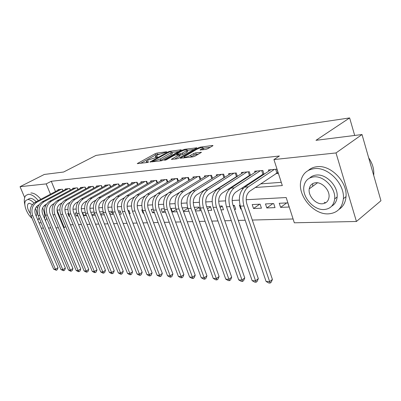 <?xml version="1.0" encoding="UTF-8"?>
<svg xmlns="http://www.w3.org/2000/svg" width="401" height="401" viewBox="0 0 401 401"><rect width="100%" height="100%" fill="white"/><g stroke="black" fill="none" stroke-linecap="round" stroke-linejoin="round"><path stroke-width="0.6" d="M166.61 152.044L166.626 151.768L156.926 153.097L155.087 153.738L137.262 163.588L147.207 162.525L148.55 162.059L148.596 161.753L147.332 161.914L146.28 161.473L147.568 160.535L149.037 159.723L157.683 156.997L157.713 156.706L156.445 156.871L155.367 156.45L158.034 154.761L166.61 152.044M325.782 202.736L324.178 202.294M205.763 149.413L207.803 148.706L212.68 145.874L213.006 145.633L212.57 145.468L200.224 147.157L198.239 147.849L180.234 158.21L192.926 156.856L194.996 156.139L201.427 152.35L195.678 152.861L193.643 153.563L190.64 155.292C186.691 157.102 184.52 157.578 184.134 156.726L196.721 149.342C200.61 147.573 202.761 147.097 203.167 147.929L200.014 149.954L205.763 149.413M24.682 197.603L20.05 186.691L44.316 174.45L63.604 172.024L95.994 155.418L349.632 117.929L315.993 140.32L362.018 134.535L336.008 152.941L356.434 221.482L294.324 222.796L286.179 197.538L246.144 199.733M20.05 186.691L46.2 183.899L50.461 194.194M255.262 187.498L282.319 185.578L273.928 159.573L279.402 155.999L51.273 181.282L46.2 183.899M273.928 159.573L336.008 152.941M180.981 150.205L181.337 149.939L180.961 149.799L169.723 151.342L167.839 151.999L149.949 161.999L161.458 160.756L163.418 160.074L180.981 150.205M184.615 149.297L196.796 147.839L178.826 158.154L176.806 158.856L171.367 159.322L179.347 154.666L175.663 154.941L173.703 155.623L166.179 159.864L164.545 160.235L182.686 149.969L184.615 149.297L184.856 149.969M280.6 207.377L279.261 203.277L287.783 202.871L289.121 207.021L280.6 207.377L286.705 202.921M266.815 207.959L265.482 203.934L273.688 203.543L275.026 207.613L266.815 207.959L272.936 203.578M253.527 208.52L252.199 204.565L260.109 204.189L261.442 208.184L253.527 208.52L259.653 204.209M241.357 209.031L240.715 209.056L241.242 208.69M233.362 206.164L234.405 205.457M234.45 209.322L235.713 209.267L234.39 205.412L233.126 205.472M220.159 207.563L222.254 206.159M220.971 209.888L223.517 209.783L222.194 205.994L219.653 206.114M207.442 208.861L210.515 206.826M207.999 210.435L211.738 210.279L210.42 206.555L206.685 206.731M195.187 210.064L199.172 207.467M195.508 210.961L200.35 210.756L199.041 207.096L194.199 207.327M183.367 211.192L187.868 208.299M183.468 211.467L188.931 211.237M177.011 211.738L172.45 211.928L176.204 209.548M165.513 212.224L162.33 212.355L164.951 210.71M154.42 212.69L152.525 212.771L154.089 211.798M143.708 213.142L143.022 213.167L143.588 212.821M128.495 211.743L129.257 211.287M129.267 213.748L130.19 213.708L128.927 210.435L128.004 210.48M118.912 212.665L120.445 211.753M119.493 214.159L121.348 214.079L120.094 210.856L118.24 210.946M109.628 213.538L111.889 212.204M110.029 214.555L112.766 214.44L111.518 211.267L108.786 211.397M100.636 214.36L103.478 212.7M100.867 214.941L104.305 214.796M91.919 215.136L94.596 213.583M91.989 215.317L95.237 215.182M86.446 215.548L83.834 215.658L85.989 214.42M77.929 215.908L76.3 215.979L77.644 215.212M62.987 190.751L62.366 189.227L58.035 189.633L58.22 190.084M70.386 190.119L69.744 188.54L65.293 188.956L65.483 189.422M77.989 189.467L77.333 187.828L72.756 188.254L72.952 188.741M85.814 188.801L85.132 187.097L80.426 187.538L80.626 188.039M93.864 188.114L93.162 186.35L88.32 186.801L88.526 187.322M102.15 187.412L101.428 185.573L96.441 186.039L96.656 186.58M110.686 186.691L109.939 184.781L104.801 185.257L105.022 185.823M119.478 185.954L118.711 183.959L113.418 184.455L113.643 185.041M128.546 185.192L127.749 183.112L122.295 183.623L122.531 184.234M137.894 184.41L137.072 182.239L131.443 182.766L131.688 183.402M147.538 183.608L146.691 181.342L140.881 181.884L141.132 182.55M157.498 182.786L156.621 180.41L150.626 180.971L150.881 181.668M167.783 181.934L166.871 179.453L160.681 180.034L160.951 180.761M178.41 181.067L177.468 178.46L171.072 179.062L171.347 179.823M189.402 180.169L188.425 177.437L181.808 178.054L182.094 178.856M200.771 179.247L199.758 176.38L192.911 177.016L193.207 177.854M212.54 178.3L211.487 175.282L204.4 175.944L204.71 176.826M224.73 177.327L223.638 174.144L216.294 174.831L216.615 175.758M237.367 176.325L236.229 172.966L228.62 173.678L228.951 174.656M250.47 175.297L249.287 171.743L241.392 172.485L241.743 173.513M264.069 174.24L262.835 170.475L254.645 171.242L255.006 172.335M51.273 181.282L55.493 191.528M207.688 187.874L208.134 187.838M220.189 186.926L220.966 186.871M233.156 185.949L234.299 185.863M246.63 184.931L248.159 184.816M260.625 183.879L281.266 182.32M222.836 178.285L223.282 178.244M235.352 177.187L236.134 177.117M248.334 176.049L249.477 175.949M261.798 174.866L263.327 174.736M275.778 173.643L278.284 173.422L276.906 169.162L268.399 169.959L268.775 171.112M70.411 224.811L73.142 224.735M78.531 224.595L81.433 224.52M86.902 224.375L89.974 224.294M95.533 224.149L98.786 224.064M104.435 223.918L107.884 223.828M113.623 223.678L117.277 223.583M123.107 223.432L126.982 223.327M132.906 223.172L137.012 223.066M143.037 222.906L147.383 222.796M153.518 222.635L158.119 222.515M164.36 222.349L169.232 222.224M175.588 222.059L180.751 221.923M187.217 221.753L192.691 221.608M199.277 221.437L205.076 221.287M211.788 221.111L217.933 220.951M224.776 220.771L231.297 220.6M238.274 220.415L245.186 220.234M252.299 220.049L293.096 218.981M68.491 213.317L67.764 213.352L68.972 216.284L69.669 216.254M76.3 215.979L75.087 213.001L76.741 212.921M83.834 215.658L82.616 212.645L85.253 212.52M94.034 212.099L90.761 212.254M103.097 211.668L99.628 211.833M143.022 213.167L141.748 209.828L142.465 209.793M152.525 212.771L151.247 209.372L153.172 209.282M162.33 212.355L161.047 208.906L164.255 208.756M172.45 211.928L171.157 208.425L175.743 208.204M187.658 207.638L182.169 207.898M240.715 209.056L239.387 205.177L240.059 205.142M354.695 135.458L349.632 117.929M362.018 134.535L380.95 200.736L356.434 221.482M65.854 226.765L63.629 227.668M58.391 227.778L55.965 227.828M50.802 227.938L48.516 227.989M43.428 228.094L41.278 228.139M59.834 209.944L57.042 210.094L64.31 227.653M239.307 200.109L232.139 200.5M225.442 200.866L218.67 201.237M212.109 201.598L205.708 201.949M199.282 202.299L193.232 202.63M186.926 202.976L181.202 203.292M175.021 203.628L169.608 203.929M163.538 204.259L158.415 204.54M152.46 204.866L147.608 205.132M141.764 205.452L137.172 205.703M131.428 206.019L127.077 206.259M121.433 206.565L117.318 206.791M111.769 207.096L107.869 207.312M102.415 207.608L98.721 207.813M93.358 208.104L89.864 208.294M84.586 208.585L81.273 208.766M76.08 209.051L72.942 209.222M67.834 209.502L64.862 209.668M178.671 192.936L178.931 192.921M190.29 192.114L190.841 192.074M202.335 191.257L203.202 191.197M214.826 190.37L216.029 190.285M227.793 189.452L229.357 189.337M241.262 188.495L243.212 188.355M68.972 216.284L69.543 215.959M159.277 154.149L155.563 155.042L140.455 163.362M178.595 151.543L172.019 152.43M169.422 151.939L152.465 161.142L154.059 161.072L160.245 158.926L171.934 152.19L170.786 151.753L169.422 151.939M159.217 161.037L160.741 160.29L160.245 158.926M172.255 153.082L172.42 153.538L171.247 154.405L160.741 160.29M187.392 150.355L194.059 149.458M174.56 159.132L179.788 155.899M186.35 150.761L187.292 150.064C186.891 149.292 184.816 149.763 181.062 151.473L177.021 153.748L176.656 154.019L177.031 154.169L180.34 153.733L182.305 153.052L186.35 150.761L186.841 152.144L187.783 151.448L187.633 151.027M186.841 152.144L182.801 154.445L179.573 155.287M203.177 149.753L203.658 149.342L203.502 148.886M190.28 157.182L191.152 156.731L190.64 155.292M198.736 153.969L194.149 154.997L191.152 156.731M184.4 157.473L183.427 158.034M210.279 147.267L203.267 148.215M38.977 204.841L38.14 205.287C35.077 207.382 34.165 210.385 35.413 214.289L58.015 267.698L57.353 269.667L56.335 270.299L53.659 269.166L30.977 215.818C29.103 209.964 30.471 205.472 35.077 202.345L59.293 189.518M53.659 269.166L55.463 269.272L32.742 215.738C30.862 209.858 32.23 205.352 36.847 202.214L61.097 189.347M56.335 270.299L55.463 269.272L58.015 267.698M62.917 190.791L62.28 189.237M38.321 200.625C34.737 196.3 31.403 194.194 28.331 194.3L25.885 195.447C24.21 197.357 23.865 200.47 24.847 204.796M39.002 222.766L41.203 222.821M28.235 199.187L30.04 198.34C31.9 198.259 33.955 199.392 36.205 201.743M33.97 203.051C31.689 200.64 29.609 199.472 27.729 199.548L25.93 200.395C22.842 203.232 26.551 213.994 32.005 218.234M36.145 216.019L36.21 215.949C37.313 214.329 37.032 211.833 35.373 208.45M32.371 204.6L29.293 203.242L28.11 203.798C26.767 206.129 27.489 209.342 30.265 213.432M37.769 219.843L39.183 218.034M37.509 208.264L36.561 206.535M39.514 218.816L39.108 218.911M45.398 220.57L46.772 218.324M45.188 206.625L44.586 205.302M40.827 199.297C37.248 194.986 33.92 192.886 30.837 193.001M44.571 218.605C45.037 215.598 44.391 212.009 42.636 207.843M314.449 168.62C307.001 169.633 302.454 173.818 300.81 181.187C297.487 195.638 313.547 214.841 328.389 213.858C337.246 213.147 342.243 208.099 343.381 198.711C344.87 183.989 328.058 166.721 314.449 168.62M338.91 209.457C343.166 206.7 345.537 202.425 346.018 196.625C347.527 181.944 330.775 164.766 317.176 166.691C313.692 167.037 310.75 168.28 308.344 170.415M309.647 178.034C311.457 176.29 313.717 175.297 316.429 175.052C326.359 173.768 338.394 186.42 337.136 196.991C336.715 201.227 334.895 204.294 331.672 206.194M313.918 176.861C308.414 177.553 305.096 180.65 303.963 186.159C301.773 196.61 313.452 210.319 324.023 209.538C330.259 209.001 333.807 205.457 334.68 198.901C335.923 188.31 323.848 175.598 313.918 176.861M322.244 203.788C326.178 203.422 328.439 201.192 329.036 197.097C329.948 190.285 322.209 181.969 315.732 182.731C312.103 183.162 309.938 185.207 309.236 188.871C307.928 195.623 315.502 204.35 322.244 203.788M312.765 184.249L312.63 186.38M373.682 175.317L373.742 174.696C374.138 168.911 372.454 163.307 368.694 157.879M46.366 204.259L45.348 204.811C42.265 206.931 41.353 209.974 42.611 213.939L65.373 268.104L64.696 270.099L63.674 270.735L60.952 269.592L38.105 215.492C36.215 209.548 37.589 204.991 42.23 201.823L66.586 188.836M60.952 269.592L62.807 269.698L39.92 215.407C38.025 209.442 39.403 204.871 44.05 201.693L68.441 188.66M63.674 270.735L62.807 269.698L65.373 268.104M70.29 190.169L69.634 188.55M53.98 203.658L52.767 204.315C49.664 206.47 48.747 209.558 50.015 213.573L72.937 268.515L72.25 270.54L71.218 271.186L70.456 271.141L68.451 270.023L45.438 215.152C43.534 209.121 44.917 204.5 49.584 201.292L74.08 188.134M68.451 270.023L70.355 270.134L47.308 215.066C45.398 209.016 46.782 204.38 51.453 201.157L75.989 187.954M71.218 271.186L70.355 270.134L72.937 268.515M77.869 189.533L77.187 187.843M61.829 203.031L60.401 203.808C57.278 205.994 56.356 209.121 57.634 213.202L80.721 268.941L80.015 270.991L78.977 271.652L78.195 271.602L76.165 270.469L52.987 214.806C51.067 208.685 52.456 203.999 57.153 200.741L81.789 187.412M76.165 270.469L78.13 270.585L54.912 214.715C52.987 208.575 54.376 203.868 59.082 200.6L83.754 187.227M78.977 271.652L78.13 270.585L80.721 268.941M85.664 188.881L84.957 187.117M69.914 202.38L68.26 203.287C65.122 205.502 64.195 208.68 65.483 212.821L88.731 269.377L88.009 271.462L86.967 272.129L86.16 272.078L84.105 270.931L60.762 214.445C58.827 208.234 60.225 203.477 64.947 200.174L89.724 186.671M84.105 270.931L86.125 271.046L62.741 214.355C60.807 208.119 62.2 203.347 66.932 200.029L91.744 186.48M86.967 272.129L86.125 271.046L88.731 269.377M93.684 188.214L92.952 186.365M78.255 201.703L76.36 202.751C73.203 204.996 72.27 208.219 73.568 212.425L96.982 269.828L96.24 271.943L95.192 272.62L94.36 272.57L92.275 271.402L68.771 214.074C66.822 207.768 68.225 202.941 72.977 199.593L97.884 185.904M92.275 271.402L94.36 271.522L70.812 213.979C68.857 207.648 70.26 202.806 75.022 199.442L99.964 185.713M95.192 272.62L94.36 271.522L96.982 269.828M101.944 187.528L101.182 185.598M86.862 200.991L84.706 202.199C81.533 204.475 80.596 207.748 81.904 212.019L105.478 270.294L104.716 272.434L103.664 273.126L102.806 273.076L100.696 271.893L77.027 213.693C75.062 207.287 76.471 202.39 81.248 198.991L106.29 185.122M100.696 271.893L102.841 272.013L79.132 213.598C77.162 207.167 78.571 202.249 83.358 198.841L108.43 184.921M103.664 273.126L102.841 272.013L105.478 270.294M110.445 186.826L109.658 184.806M95.749 200.249L93.313 201.628C90.12 203.939 89.182 207.262 90.496 211.598L114.23 270.77L113.453 272.946L112.395 273.647L111.508 273.592L109.373 272.394L85.538 213.297C83.558 206.796 84.972 201.818 89.779 198.375L114.952 184.31M109.373 272.394L111.583 272.52L87.709 213.197C85.724 206.67 87.142 201.673 91.954 198.214L117.157 184.104M112.395 273.647L111.583 272.52L114.23 270.77M119.207 186.109L118.385 183.989M104.937 199.472L102.19 201.036C98.982 203.382 98.039 206.761 99.363 211.167L123.257 271.261L122.455 273.472L121.393 274.184L120.48 274.129L118.315 272.911L94.32 212.891C92.325 206.284 93.744 201.232 98.576 197.733L123.874 183.478M118.315 272.911L120.596 273.041L96.561 212.791C94.561 206.154 95.984 201.081 100.821 197.573L126.15 183.262M121.393 274.184L120.596 273.041L123.257 271.261M128.235 185.367L127.383 183.147M114.43 198.66L111.353 200.43C108.125 202.811 107.182 206.239 108.516 210.715L132.566 271.773L131.744 274.013L130.676 274.74L129.734 274.685L127.538 273.447L103.388 212.475C101.378 205.758 102.801 200.625 107.658 197.076L133.077 182.615M127.538 273.447L129.894 273.582L105.699 212.37C103.684 205.623 105.112 200.47 109.974 196.906L135.423 182.395M130.676 274.74L129.894 273.582L132.566 271.773M137.543 184.61L136.661 182.28M124.26 197.798L120.811 199.803C117.573 202.219 116.621 205.703 117.969 210.254L142.17 272.299L141.327 274.575L140.255 275.312L139.287 275.256L137.062 273.998L112.746 212.044C110.726 205.217 112.155 199.999 117.032 196.395L142.566 181.728M137.062 273.998L139.488 274.139L115.137 211.934C113.107 205.076 114.541 199.838 119.428 196.219L144.987 181.503M140.255 275.312L139.488 274.139L142.17 272.299M147.152 183.833L146.235 181.382M134.44 196.891L130.591 199.157C127.333 201.608 126.38 205.152 127.734 209.778L152.089 272.84L151.222 275.156L150.149 275.903L149.142 275.843L146.886 274.565L122.42 211.593C120.38 204.65 121.814 199.352 126.721 195.693L152.36 180.811M146.886 274.565L149.398 274.71L124.891 211.482C122.846 204.51 124.28 199.187 129.192 195.513L154.861 180.575M150.149 275.903L149.398 274.71L152.089 272.84M157.067 183.036L156.109 180.46M145.007 195.924L140.691 198.485C137.423 200.976 136.47 204.58 137.834 209.287L162.335 273.397L161.443 275.753L160.365 276.515L159.327 276.449L157.042 275.151L132.42 211.132C130.365 204.074 131.804 198.68 136.731 194.966L162.475 179.864M157.042 275.151L159.633 275.302L134.972 211.016C132.916 203.924 134.355 198.51 139.287 194.781L165.057 179.623M160.365 276.515L159.633 275.302L162.335 273.397M167.307 182.219L166.31 179.508M155.979 194.886L151.142 197.793C147.859 200.325 146.901 203.989 148.28 208.776L172.926 273.978L172.009 276.369L170.926 277.146L169.854 277.081L167.533 275.763L142.766 210.655C140.696 203.472 142.134 197.989 147.087 194.214L172.921 178.886M167.533 275.763L170.209 275.918L145.408 210.535C143.337 203.317 144.776 197.813 149.728 194.024L175.588 178.64M170.926 277.146L170.209 275.918L172.926 273.978M177.889 181.382L176.851 178.52M167.428 193.748L161.959 197.076C158.661 199.648 157.703 203.372 159.087 208.249L183.874 274.575L182.931 277.006L181.848 277.798L180.736 277.733L178.385 276.389L153.473 210.159C151.388 202.851 152.831 197.272 157.799 193.437L183.723 177.879M178.385 276.389L181.157 276.55L156.205 210.034C154.119 202.69 155.563 197.091 160.535 193.237L186.48 177.618M181.848 277.798L181.157 276.55L183.874 274.575M188.826 180.52L187.743 177.503M179.478 192.44L173.157 196.33C169.849 198.951 168.891 202.741 170.285 207.698L195.207 275.196L194.234 277.667L193.147 278.474L191.999 278.404L189.613 277.041L164.555 209.648C162.46 202.204 163.909 196.53 168.891 192.63L194.891 176.831M189.613 277.041L192.48 277.206L167.392 209.517C165.292 202.039 166.736 196.345 171.728 192.425L197.743 176.565M193.147 278.474L192.48 277.206L195.207 275.196M200.139 179.638L199.011 176.445M212.264 178.47L184.761 195.563C181.442 198.224 180.485 202.079 181.889 207.132L206.936 275.833L205.939 278.349L204.846 279.171L203.658 279.101L201.232 277.713L176.049 209.116C173.939 201.538 175.382 195.763 180.385 191.798L206.45 175.753M201.232 277.713L204.204 277.883L178.986 208.981C176.871 201.367 178.32 195.568 183.322 191.583L209.407 175.478M204.846 279.171L204.204 277.883L206.936 275.833M211.833 178.671L210.675 175.357M224.7 177.242L196.796 194.766C193.467 197.472 192.51 201.397 193.919 206.545L219.091 276.5L218.059 279.061L216.966 279.898L215.738 279.823L213.277 278.409L187.964 208.565C185.838 200.846 187.287 194.966 192.3 190.931L218.42 174.63M213.277 278.409L216.355 278.585L191.011 208.425C188.886 200.665 190.33 194.761 195.347 190.711L221.477 174.345M216.966 279.898L216.355 278.585L219.091 276.5M223.913 177.603L222.75 174.224M237.287 176.099L209.277 193.934C205.944 196.69 204.986 200.69 206.405 205.939L231.688 277.186L230.625 279.793L229.532 280.645L228.254 280.57L225.758 279.131L200.325 207.994C198.189 200.124 199.638 194.139 204.66 190.034L230.821 173.473M225.758 279.131L228.946 279.317L203.487 207.848C201.352 199.944 202.796 193.929 207.823 189.808L233.994 173.177M229.532 280.645L228.946 279.317L231.688 277.186M236.43 176.495L235.267 173.057M250.344 174.911L222.234 193.076C218.901 195.878 217.944 199.954 219.367 205.302L244.755 277.903L243.663 280.555L242.565 281.427L241.242 281.347L238.705 279.883L213.162 207.402C211.016 199.382 212.46 193.282 217.492 189.107L243.678 172.27M238.705 279.883L242.014 280.073L216.45 207.252C214.299 199.187 215.743 193.061 220.776 188.866L246.966 171.964M242.565 281.427L242.014 280.073L244.755 277.903M249.412 175.347L248.239 171.844M263.888 173.683L235.703 192.184C232.364 195.036 231.407 199.192 232.841 204.645L258.319 278.64L257.191 281.347L256.099 282.234L254.72 282.154L252.144 280.66L226.5 206.786C224.344 198.605 225.783 192.39 230.821 188.139L257.016 171.021M252.144 280.66L255.582 280.86L229.918 206.63C227.758 198.405 229.197 192.159 234.234 187.889L260.429 170.701M256.099 282.234L255.582 280.86L258.319 278.64M262.876 174.154L261.703 170.585M277.953 172.4L249.703 191.252C246.364 194.164 245.412 198.4 246.851 203.959L272.409 279.412L271.241 282.169L270.149 283.071L268.72 282.986L266.099 281.467L240.369 206.144C238.204 197.798 239.638 191.462 244.68 187.132L270.86 169.728M266.099 281.467L269.678 281.672L243.928 205.979C241.758 197.593 243.191 191.222 248.229 186.876L274.404 169.397M270.149 283.071L269.678 281.672L272.409 279.412M276.855 172.916L275.677 169.277M156.641 157.398L156.445 156.871M147.538 162.455L147.332 161.914M137.829 163.688L137.678 163.287M155.563 155.042L155.087 153.738M157.408 154.405L156.926 153.097M150.5 162.114L150.35 161.708M168.004 152.455L167.839 151.999M169.914 151.874L169.723 151.342M181.087 150.139L180.961 149.799M152.911 161.819L152.701 161.242M154.27 161.648L154.059 161.072M171.247 154.405L170.756 153.052M196.52 148.049L196.39 147.683M171.904 159.463L171.748 159.037M179.483 156.335L178.981 154.936M164.921 160.325L164.816 160.034M182.916 150.616L182.686 149.969M177.237 154.736L177.031 154.169M180.836 155.127L180.34 153.733M182.801 154.445L182.305 153.052M200.5 150.109L200.355 149.698M202.695 149.819L202.269 148.596M194.149 154.997L193.643 153.563M196.179 154.295L195.678 152.861M201.147 152.57L201.006 152.169M180.761 158.365L180.605 157.934M198.475 148.515L198.239 147.849M200.46 147.844L200.224 147.157M212.705 145.859L212.57 145.468M35.077 202.345L36.847 202.214M30.977 215.818L32.742 215.738M42.23 201.823L44.05 201.693M38.105 215.492L39.92 215.407M49.584 201.292L51.453 201.157M45.438 215.152L47.308 215.066M57.153 200.741L59.082 200.6M52.987 214.806L54.912 214.715M64.947 200.174L66.932 200.029M60.762 214.445L62.741 214.355M72.977 199.593L75.022 199.442M68.771 214.074L70.812 213.979M81.248 198.991L83.358 198.841M77.027 213.693L79.132 213.598M89.779 198.375L91.954 198.214M85.538 213.297L87.709 213.197M98.576 197.733L100.821 197.573M94.32 212.891L96.561 212.791M107.658 197.076L109.974 196.906M103.388 212.475L105.699 212.37M117.032 196.395L119.428 196.219M112.746 212.044L115.137 211.934M126.721 195.693L129.192 195.513M122.42 211.593L124.891 211.482M136.731 194.966L139.287 194.781M132.42 211.132L134.972 211.016M147.087 194.214L149.728 194.024M142.766 210.655L145.408 210.535M157.799 193.437L160.535 193.237M153.473 210.159L156.205 210.034M168.891 192.63L171.728 192.425M164.555 209.648L167.392 209.517M180.385 191.798L183.322 191.583M176.049 209.116L178.986 208.981M192.3 190.931L195.347 190.711M187.964 208.565L191.011 208.425M204.66 190.034L207.823 189.808M200.325 207.994L203.487 207.848M217.492 189.107L220.776 188.866M213.162 207.402L216.45 207.252M230.821 188.139L234.234 187.889M226.5 206.786L229.918 206.63M244.68 187.132L248.229 186.876M240.369 206.144L243.928 205.979M155.763 157.533L155.523 156.881M146.696 162.59L146.445 161.919M152.721 161.839L152.5 161.242M172.42 153.538L171.934 152.19M179.849 156.059L179.347 154.666M187.783 151.448L187.292 150.064M176.931 154.776L176.711 154.174M203.658 149.342L203.167 147.929M184.55 157.894L184.3 157.187M29.128 203.262L28.11 203.798M39.468 218.71L38.501 219.242M45.338 220.43L45.764 220.194M317.522 182.786L309.236 188.871M337.136 196.991L334.68 198.901M343.381 198.711L346.018 196.625"/></g></svg>
